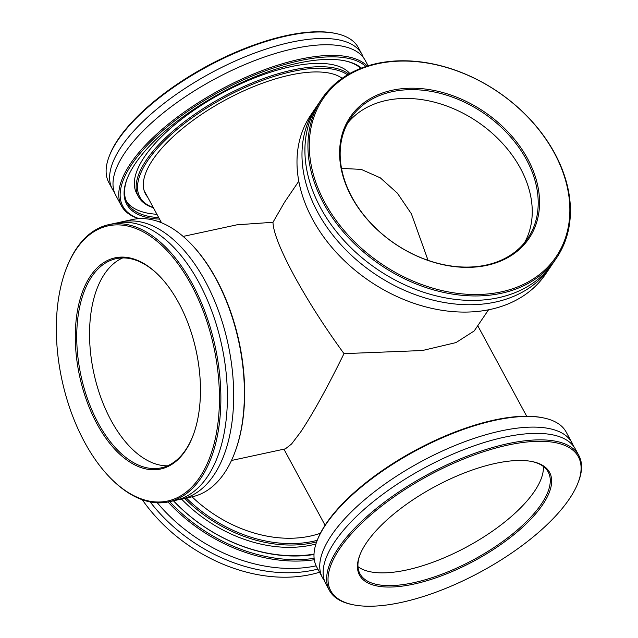 <?xml version="1.0" encoding="UTF-8"?>
<svg xmlns="http://www.w3.org/2000/svg" width="638" height="638" viewBox="0 0 638 638"><rect width="100%" height="100%" fill="white"/><g stroke="black" fill="none" stroke-linecap="round" stroke-linejoin="round"><path stroke-width="0.96" d="M428.066 260.368L411.382 213.802L397.378 193.154L380.296 177.843L361.22 169.389L341.537 168.4M231.482 460.484L285.369 448.857L291.542 444.024L300.642 432.03C312.74 413.966 327.19 387.832 343.994 353.635L422.396 350.525L455.995 342.59L474.194 330.955L488.533 309.805M298.815 181.184L284.476 202.334L272.976 222.287C273.335 232.216 280.289 249.817 293.847 275.106C307.843 300.777 324.559 326.951 343.994 353.635M272.976 222.287L237.033 224.799L183.146 236.427M552.029 264.547A141.803 104.6 -145.9 0 1 550.594 266.732A141.803 104.6 -145.9 0 1 495.359 302.077A141.803 104.6 -145.9 0 1 341.809 245.646A141.803 104.6 -145.9 0 1 315.85 107.583A141.803 104.6 -145.9 0 1 317.349 105.445M392.234 90.245A108.029 79.686 -145.9 0 1 527.634 158.79A108.029 79.686 -145.9 0 1 486.914 265.336A108.029 79.686 -145.9 0 1 351.514 196.791A108.029 79.686 -145.9 0 1 392.234 90.245M486.068 265.081A107.001 78.929 34.1 0 0 527.746 238.413A107.001 78.929 34.1 0 0 508.159 134.235A107.001 78.929 34.1 0 0 392.298 91.657A107.001 78.929 34.1 0 0 350.621 118.325A107.001 78.929 34.1 0 0 370.207 222.502A107.001 78.929 34.1 0 0 486.068 265.081M315.85 107.583L310.865 114.928A141.803 104.6 34.1 0 0 336.824 252.999A141.803 104.6 34.1 0 0 490.375 309.422A141.803 104.6 34.1 0 0 545.618 274.085L550.594 266.732M377.887 63.704A140.775 103.842 34.1 0 0 324.822 202.549A140.775 103.842 34.1 0 0 501.261 291.877A140.775 103.842 34.1 0 0 554.326 153.032A140.775 103.842 34.1 0 0 377.887 63.704M501.316 293.289A141.803 104.6 -145.9 0 1 347.766 236.857A141.803 104.6 -145.9 0 1 321.807 98.794A141.803 104.6 -145.9 0 1 377.05 63.449A141.803 104.6 -145.9 0 1 530.601 119.872A141.803 104.6 -145.9 0 1 556.559 257.943A141.803 104.6 -145.9 0 1 501.316 293.289M347.838 122.855A107.001 78.929 -145.9 0 1 386.341 100.445A107.001 78.929 -145.9 0 1 499.769 140.456A107.001 78.929 -145.9 0 1 524.564 242.671M556.559 257.943L553.529 262.409A141.803 104.6 -145.9 0 1 498.294 297.755A141.803 104.6 -145.9 0 1 344.735 241.324A141.803 104.6 -145.9 0 1 318.785 103.26L321.807 98.794M324.431 580.62A141.803 55.147 -28.4 0 1 322.469 577.629A141.803 55.147 -28.4 0 1 367.911 497.002A141.803 55.147 -28.4 0 1 500.942 430.937A141.803 55.147 -28.4 0 1 571.951 442.74A141.803 55.147 -28.4 0 1 573.387 446.01M495.487 463.387A108.029 42.012 -28.4 0 1 532.267 461.585A108.029 42.012 -28.4 0 1 529.979 520.058A108.029 42.012 -28.4 0 1 413.623 584.137A108.029 42.012 -28.4 0 1 359.976 554.741A108.029 42.012 -28.4 0 1 495.487 463.387M360.207 554.175A107.001 41.614 151.6 0 0 359.984 573.817A107.001 41.614 151.6 0 0 413.56 582.725A107.001 41.614 151.6 0 0 513.941 532.874A107.001 41.614 151.6 0 0 548.225 472.04A107.001 41.614 151.6 0 0 531.661 461.465M317.293 540.187L317.748 539.054A140.775 54.748 -28.4 0 1 494.338 420.019A140.775 54.748 -28.4 0 1 542.26 417.667L543.456 417.906A141.803 55.147 151.6 0 0 495.176 420.275A141.803 55.147 151.6 0 0 317.293 540.187A141.803 55.147 151.6 0 0 316.711 566.975L322.469 577.629M507.896 445.093A140.775 54.748 151.6 0 0 356.275 528.591A140.775 54.748 151.6 0 0 353.293 604.792A140.775 54.748 151.6 0 0 401.214 602.439A140.775 54.748 151.6 0 0 577.805 483.397A140.775 54.748 151.6 0 0 507.896 445.093M353.293 604.792L352.096 604.553A141.803 55.147 -28.4 0 1 329.368 590.373A141.803 55.147 -28.4 0 1 374.801 509.746A141.803 55.147 -28.4 0 1 507.832 443.681A141.803 55.147 -28.4 0 1 578.841 455.484A141.803 55.147 -28.4 0 1 578.251 482.264L577.805 483.397M543.345 466.442A107.001 41.614 -28.4 0 1 406.669 569.981A107.001 41.614 -28.4 0 1 357.974 566.672M329.368 590.373L325.858 583.898A141.803 55.147 -28.4 0 1 371.3 503.27A141.803 55.147 -28.4 0 1 504.331 437.205A141.803 55.147 -28.4 0 1 575.34 449.008L578.841 455.484M571.951 442.74L566.185 432.078A141.803 55.147 151.6 0 0 543.456 417.906M157.299 502.8A141.803 104.6 34.1 0 0 316.145 565.858M192.046 496.819A114.992 84.822 34.1 0 0 310.212 536.103A114.992 84.822 34.1 0 0 320.396 533.256M186.392 498.039A121.435 89.575 34.1 0 0 313.035 541.327A121.435 89.575 34.1 0 0 317.245 540.322M316.639 541.909A122.472 90.341 -145.9 0 1 313.099 542.739A122.472 90.341 -145.9 0 1 184.701 498.406M169.684 501.643A140.775 103.842 34.1 0 0 314.119 558.338M314.303 559.733A141.803 104.6 -145.9 0 1 168.025 501.994M142.282 499.761A141.803 104.6 34.1 0 0 310.634 574.551A141.803 104.6 34.1 0 0 319.55 572.23M150.201 501.946A141.803 104.6 34.1 0 0 313.657 570.085A141.803 104.6 34.1 0 0 317.86 569.096M181.543 499.083A122.472 90.341 34.1 0 0 311.535 545.051A122.472 90.341 34.1 0 0 315.938 543.991M173.552 500.806A135.36 99.847 34.1 0 0 314.016 554.103M314 554.502A136.388 100.605 -145.9 0 1 173.448 500.83M368.126 65.77L365.207 60.371A141.803 55.147 151.6 0 0 294.198 48.568A141.803 55.147 151.6 0 0 161.167 114.633A141.803 55.147 151.6 0 0 115.725 195.26L121.491 205.922A141.803 55.147 -28.4 0 1 166.925 125.287A141.803 55.147 -28.4 0 1 299.956 59.222A141.803 55.147 -28.4 0 1 367.265 66.041M342.151 78.283A114.992 44.724 151.6 0 0 290.25 75.045A114.992 44.724 151.6 0 0 182.372 128.621A114.992 44.724 151.6 0 0 145.528 194A114.992 44.724 151.6 0 0 147.609 197.038M159.548 219.113A136.388 53.042 -28.4 0 1 127.265 178.417A136.388 53.042 -28.4 0 1 298.361 63.082A136.388 53.042 -28.4 0 1 344.791 60.801A136.388 53.042 -28.4 0 1 361.419 68.091M360.749 68.354A135.36 52.643 151.6 0 0 344.193 60.682M347.479 74.845A121.435 47.228 151.6 0 0 292.69 71.44A121.435 47.228 151.6 0 0 165.394 139.961A121.435 47.228 151.6 0 0 153.295 207.557M153.399 207.757A122.472 47.627 -28.4 0 1 138.502 196.719A122.472 47.627 -28.4 0 1 177.739 127.09A122.472 47.627 -28.4 0 1 292.627 70.028A122.472 47.627 -28.4 0 1 348.739 74.104M365.893 66.488A140.775 54.748 151.6 0 0 300.019 60.634A140.775 54.748 151.6 0 0 152.035 140.48A140.775 54.748 151.6 0 0 139.084 218.651M158.942 221.761A140.775 54.748 151.6 0 0 160.991 221.785M138.693 218.674A141.803 55.147 -28.4 0 1 121.491 205.922M109.425 155.736L109.872 154.603A140.775 54.748 -28.4 0 1 286.462 35.561A140.775 54.748 -28.4 0 1 334.384 33.208L335.58 33.447A141.803 55.147 151.6 0 0 287.307 35.824A141.803 55.147 151.6 0 0 109.425 155.736A141.803 55.147 151.6 0 0 108.835 182.516L112.336 188.992A141.803 55.147 151.6 0 0 114.29 191.99M363.253 57.38A141.803 55.147 151.6 0 0 361.818 54.102A141.803 55.147 151.6 0 0 290.808 42.299A141.803 55.147 151.6 0 0 157.777 108.364A141.803 55.147 151.6 0 0 112.336 188.992M349.807 73.506A122.472 47.627 151.6 0 0 290.824 66.687A122.472 47.627 151.6 0 0 175.928 123.748A122.472 47.627 151.6 0 0 136.691 193.378L138.502 196.719M126.332 201.137A135.36 52.643 151.6 0 0 156.932 214.28M127.496 177.85A135.36 52.643 151.6 0 0 127.161 202.852A135.36 52.643 151.6 0 0 158.742 217.622M361.818 54.102L358.317 47.627A141.803 55.147 151.6 0 0 335.58 33.447M118.508 222.67A141.803 78.267 77.8 0 1 121.635 221.872A141.803 78.267 77.8 0 1 218.619 311.169A141.803 78.267 77.8 0 1 213.674 475.406A141.803 78.267 77.8 0 1 181.447 499.107A141.803 78.267 77.8 0 1 178.265 499.666M185.211 450.986A108.029 59.629 77.8 0 1 96.944 423.807A108.029 59.629 77.8 0 1 90.54 275.887A108.029 59.629 77.8 0 1 159.38 275.951A108.029 59.629 77.8 0 1 193.537 434.271A108.029 59.629 77.8 0 1 185.211 450.986M159.699 276.286A107.001 59.055 -102.2 0 0 116.156 258.661A107.001 59.055 -102.2 0 0 91.832 276.541A107.001 59.055 -102.2 0 0 88.1 400.473A107.001 59.055 -102.2 0 0 161.286 467.845A107.001 59.055 -102.2 0 0 185.602 449.965A107.001 59.055 -102.2 0 0 193.689 433.84M190.475 243.341L191.113 243.995A140.775 77.7 77.8 0 1 235.621 450.3L235.31 451.162A141.803 78.267 -102.2 0 0 190.475 243.341A141.803 78.267 -102.2 0 0 132.353 219.56L121.635 221.872M181.447 499.107L192.166 496.795A141.803 78.267 -102.2 0 0 224.393 473.093A141.803 78.267 -102.2 0 0 235.31 451.162M199.566 477.519A140.775 77.7 -102.2 0 0 191.217 284.763A140.775 77.7 -102.2 0 0 76.193 249.354A140.775 77.7 -102.2 0 0 65.355 271.126A140.775 77.7 -102.2 0 0 109.864 477.431A140.775 77.7 -102.2 0 0 199.566 477.519M65.355 271.126L65.658 270.273A141.803 78.267 77.8 0 1 76.584 248.334A141.803 78.267 77.8 0 1 108.811 224.64A141.803 78.267 77.8 0 1 205.803 313.928A141.803 78.267 77.8 0 1 200.858 478.173A141.803 78.267 77.8 0 1 168.623 501.867A141.803 78.267 77.8 0 1 110.494 478.085L109.864 477.431M167.555 465.82A107.001 59.055 77.8 0 1 99.01 392.171A107.001 59.055 77.8 0 1 104.656 273.774A107.001 59.055 77.8 0 1 122.703 257.927M108.811 224.64L115.326 223.236A141.803 78.267 77.8 0 1 212.318 312.524A141.803 78.267 77.8 0 1 207.374 476.769A141.803 78.267 77.8 0 1 175.139 500.463L168.623 501.867M161.51 222.75L144.124 190.595M325.061 525.234L283.934 449.168M526.685 416.215L477.75 325.707"/></g></svg>
